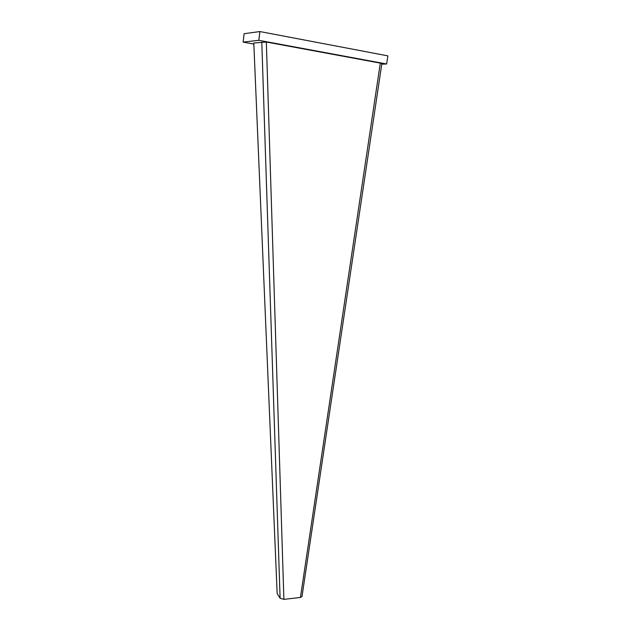 <?xml version="1.0" encoding="UTF-8"?>
<svg xmlns="http://www.w3.org/2000/svg" width="631" height="631" viewBox="0 0 631 631"><rect width="100%" height="100%" fill="white"/><g stroke="black" fill="none" stroke-linecap="round" stroke-linejoin="round"><path stroke-width="0.95" d="M381.779 64.181L386.637 63.983L258.82 40.313L243.14 42.119L253.843 44.075M386.637 63.983L387.86 55.867L259.869 31.55L258.82 40.313M259.869 31.55L244.11 33.711L243.14 42.119M380.304 63.116L266.337 42.032L253.796 42.995L277.159 593.526L280.101 598.251L283.895 599.371L300.435 597.462L380.304 63.116L381.858 63.613M302.012 596.398L300.435 597.462M261.786 42.111L280.101 598.251M283.895 599.371L266.337 42.032M381.865 63.573L301.989 596.571"/></g></svg>
